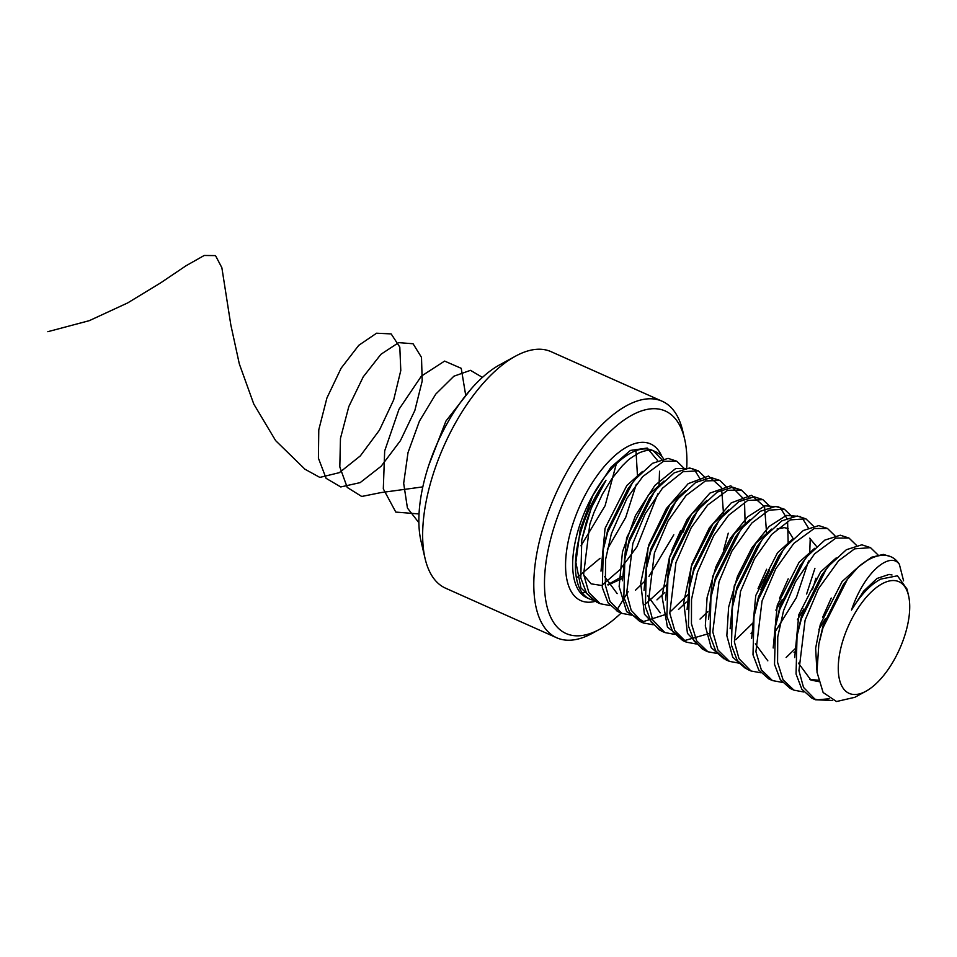 <?xml version="1.0" encoding="UTF-8"?>
<svg xmlns="http://www.w3.org/2000/svg" width="957" height="957" viewBox="0 0 957 957"><rect width="100%" height="100%" fill="white"/><g stroke="black" fill="none" stroke-linecap="round" stroke-linejoin="round"><path stroke-width="1.44" d="M686.731 468.033A121.85 55.949 114 0 0 684.578 438.82A121.85 55.949 114 0 0 628.486 417.144A121.85 55.949 114 0 0 557.608 516.684A121.85 55.949 114 0 0 599.584 629.323A121.85 55.949 114 0 0 621.105 613.042M599.584 629.323L592.383 633.271A129.494 59.466 -66 0 1 556.711 637.781A129.494 59.466 -66 0 1 547.775 513.562A129.494 59.466 -66 0 1 662.232 401.27A129.494 59.466 -66 0 1 682.7 430.817L684.578 438.82M425.111 558.649L421.008 541.148A112.77 51.786 -66 0 1 431.057 458.714A112.77 51.786 -66 0 1 499.674 364.832L515.44 356.195A129.494 59.466 114 0 0 436.655 463.989A129.494 59.466 114 0 0 425.111 558.649A129.494 59.466 114 0 0 445.591 588.196L556.711 637.781M844.852 634.718A61.14 28.076 114 0 0 865.918 691.241A61.14 28.076 114 0 0 903.121 640.341A61.14 28.076 114 0 0 908.564 595.649A61.14 28.076 114 0 0 880.416 584.775A61.14 28.076 114 0 0 844.852 634.718M858.154 567.094A80.663 37.048 -66 0 1 891.015 556.795L883.347 554.402L871.504 557.261L858.154 567.094L847.459 579.272L822.984 627.792L818.845 644.061L816.979 672.089L823.128 692.521L836.538 701.529L854.852 697.294L865.918 691.241M610.147 605.578L600.266 603.747L588.854 592.491L583.626 574.284L589.823 524.197L594.034 512.318L602.36 494.207L612.097 478.321L622.457 465.652C628.079 460.425 626.787 460.15 639.144 452.876C645.544 450.221 650.329 449.587 653.499 450.974L661.407 459.181M673.8 534.784L648.978 576.353M644.516 581.473L635.448 590.278M600.266 603.747L596.606 602.109L586.569 593.196L580.791 577.956L581.784 539.796L586.174 522.57C591.031 507.198 597.635 493.106 605.984 480.282A80.663 37.048 114 0 0 584.117 521.649A80.663 37.048 114 0 0 589.691 599.022A80.663 37.048 114 0 0 593.137 600.147M832.578 700.464L815.531 699.782L803.509 687.401L798.939 670.642L805.088 620.232L818.426 588.746L838.679 560.694L854.565 548.851L870.499 547.643L877.964 554.881M829.229 698.742L817.912 699.818L813.737 698.873M815.531 699.782L811.871 698.155L801.822 689.231L796.057 673.991L797.049 635.843L801.428 618.605L826.106 569.439L829.324 565.384L846.383 549.701L861.826 544.808L870.499 547.643M803.88 692.007L793.999 690.176L783.065 679.805L777.574 662.316L777.754 636.8L783.568 610.626L795.458 581.856L814.563 553.84L835.832 538.109L848.979 538.037L856.431 545.275M793.999 690.176L790.35 688.55L780.302 679.626L774.524 664.397L775.529 626.237L779.907 608.999L804.574 559.833L807.804 555.778L824.85 540.095L840.294 535.202L848.979 538.037M782.359 682.401L772.49 680.583L761.353 669.876L755.91 651.681L762.035 601.02L775.732 568.889L793.796 543.42L814.168 528.539L827.446 528.443L834.899 535.681M772.478 680.571L768.818 678.944L758.769 670.02L753.003 654.791L753.996 616.631L758.387 599.393L783.053 550.239L786.271 546.172L803.33 530.489L818.773 525.596L827.446 528.443M760.827 672.795L750.958 670.977L738.995 658.679L734.354 641.824L740.515 591.426L754.571 558.625L771.725 534.389L790.303 519.89L805.914 518.838L813.378 526.075M795.195 648.702L786.128 657.495M750.958 670.977L747.297 669.338L737.249 660.426L731.471 645.185L732.476 607.025L736.854 589.787L761.521 540.633L764.751 536.566L781.797 520.895L797.241 515.99L805.914 518.838M739.294 663.201L729.425 661.371L717.953 650.03L712.786 631.883L718.982 581.82L731.89 551.124L751.843 523.024L769.093 510.141L784.393 509.232L791.858 516.469M729.425 661.371L725.765 659.732L715.716 650.82L709.95 635.58L710.943 597.419L715.322 580.181L740 531.027L743.218 526.96L760.277 511.289L775.72 506.385L784.393 509.232M717.774 653.595L707.893 651.765L696.636 640.807L691.444 623.761L691.516 599.453L697.462 572.214L713.755 535.561L728.576 515.309L747.74 500.463L762.873 499.626L770.325 506.863M704.244 650.126L694.196 641.214L688.418 625.974L689.423 587.813L693.801 570.587L718.468 521.421L721.698 517.366L738.744 501.683L754.188 496.791L762.873 499.626M696.241 643.989L686.372 642.159L674.757 630.555L669.792 613.21L675.929 562.608L691.205 527.69L707.654 505.045L727.571 490.307L741.34 490.02L748.805 497.257M686.372 642.159L682.712 640.532L672.663 631.608L666.897 616.368L667.89 578.219L672.269 560.981L696.947 511.816L700.165 507.76L717.224 492.077L732.667 487.185L741.34 490.02M674.721 634.395L664.852 632.553L652.686 619.909L648.26 603.532L654.409 553.002L668.082 520.907L686.061 495.499L705.417 480.952L719.808 480.414L727.272 487.651M707.797 611.679L700.022 619.083M664.852 632.553L661.191 630.926L651.143 622.002L645.365 606.774L646.37 568.614L650.748 551.376L675.415 502.21L678.645 498.154L695.691 482.472L711.135 477.579L719.808 480.414M653.2 624.777L643.319 622.959L631.201 610.351L626.644 593.196L632.876 543.397L645.138 513.921L662.423 488.237L682.975 471.729L698.287 470.82L705.752 478.057M686.265 602.073L678.501 609.477M643.319 622.959L639.659 621.32L629.622 612.396L623.844 597.168L624.837 559.008L629.227 541.77L653.894 492.616L657.112 488.548L674.171 472.878L689.614 467.973L698.287 470.82M631.668 615.184L621.799 613.353L610.016 601.439L605.303 585.014L605.649 559.211L611.356 533.803L626.991 498.238L642.769 476.55L663.536 461.286L676.766 461.214L684.219 468.452M664.744 592.467L656.969 599.883M621.799 613.353L618.138 611.714L608.09 602.802L602.312 587.562L603.317 549.402L607.695 532.164L632.362 483.01L635.592 478.943L652.638 463.272L668.082 458.367L676.766 461.214M891.015 556.795A80.663 37.048 -66 0 1 899.353 564.259L903.587 580.827M814.933 568.291L806.619 594.034M663.464 458.69A80.663 37.048 114 0 0 655.425 451.692A80.663 37.048 114 0 0 653.499 450.974M908.564 595.649L907.033 589.117L897.439 575.791L880.679 579.117C870.356 584.643 860.618 594.955 851.491 610.076C864.47 571.389 890.225 551.34 899.353 564.259M601.953 585.517L591.103 583.842L583.71 574.99M581.784 539.796L591.294 507.964L605.984 480.282M818.845 644.061L823.092 625.579L843.177 584.918L845.187 582.358M818.51 681.587L810.89 680.044L798.401 663.081M797.049 635.843L801.559 615.973L821.644 575.313L826.106 569.439M775.529 626.237L780.039 606.367L800.124 565.707L804.574 559.833M825.389 618.629L818.929 629.347M767.837 660.844L755.336 643.834M754.774 612.887L758.506 596.761L778.591 556.101L783.053 550.239M809.658 538.169L816.584 546.507M815.95 578.172L812.469 589.656M803.856 609.023L797.408 619.741M732.476 607.025L736.986 587.155L757.071 546.495L761.521 540.633M777.06 529.03L784.226 527.642L788.137 528.563M782.336 599.417L775.876 610.135M710.943 597.419L715.453 577.561L735.538 536.901L740 531.027M769.416 570.444L760.803 589.823M689.423 587.813L693.933 567.956L714.018 527.295L718.468 521.421M667.89 578.219L672.4 558.35L692.485 517.689L696.947 511.816M660.21 612.815L647.722 595.852M646.37 568.614L650.88 548.744L670.965 508.083L675.415 502.21M624.837 559.008L629.347 539.138L649.432 498.477L653.894 492.616M686.791 520.548L683.31 532.032M617.157 593.615L604.657 576.64M603.317 549.402L607.827 529.544L627.912 488.871L632.362 483.01M622.564 578.375L608.054 585.026M621.942 576.569L607.851 584.667M851.491 610.076L863.645 591.127L877.007 578.471L889.101 574.427L892.02 574.978M816.835 670.103L815.651 648.164L820.328 624.347L842.112 581.533L857.735 567.513M818.187 680.212L809.538 679.374M794.717 657.591L798.808 614.741L820.592 571.927L836.203 557.907M773.184 647.985L777.275 605.135L799.059 562.321L814.67 548.301M831.25 598.029L822.625 617.397M794.944 651.825L794.059 652.507M751.664 638.379L755.755 595.541L777.539 552.715L793.15 538.707M730.131 628.773L734.234 585.935L756.006 543.109L771.617 529.101M786.714 528.049L793.197 538.659M788.197 578.829L779.572 598.197M751.891 632.613L751.018 633.295M708.611 619.167L712.702 576.329L734.486 533.516L750.097 519.495M766.665 569.224L758.052 588.591M687.078 609.561L691.181 566.723L712.953 523.91L728.564 509.89M665.558 599.967L669.649 557.118L691.433 514.304L707.044 500.284M728.253 533.181L723.612 550.012M644.037 590.361L648.128 547.512L669.9 504.698L685.523 490.678M622.505 580.755L626.596 537.918L648.379 495.092L663.991 481.084M680.559 530.8L671.946 550.167M600.984 571.15L605.075 528.312L626.847 485.486L642.47 471.478M662.232 401.27L551.112 351.686A129.494 59.466 114 0 0 515.44 356.195M745.539 668.453L732.727 657.22L726.841 635.651L728.624 607.121L737.536 576.198L751.927 547.775L769.225 526.398L786.391 515.416L800.399 516.529M802.062 517.737L808.282 527.809M810.22 538.444L809.718 553.529M808.557 561.053L796.368 597.67L775.242 631.608M724.006 658.847L711.195 647.626L705.321 626.045L707.091 597.527L716.015 566.592L730.406 538.169L747.704 516.792L764.858 505.81L778.878 506.923M780.541 508.143L786.762 518.204M787.599 521.254L788.197 543.923M752.932 622.971L735.73 639.743M702.486 649.241L687.449 633.343L683.753 602.36L691.899 563.996L709.364 527.821L731.244 502.868L751.532 495.283L764.595 506.815L766.677 534.329M709.556 633.402L684.686 640.544L667.436 627.098L662.041 596.534L669.481 557.022L687.222 519.173L709.903 493.118L730.813 485.797L743.709 498.992M744.546 502.042L745.144 524.723M659.433 630.041L644.396 614.143L640.7 583.16L648.846 544.784L666.311 508.61L688.191 483.656L708.479 476.072L721.542 487.603L723.624 515.117M688.346 594.153L671.156 610.937M666.503 614.191L643.571 621.536L626.608 611.619L619.131 586.557L622.469 551.926L635.484 515.512L654.815 485.486L675.618 468.583L692.772 468.511M694.435 469.72L700.656 479.792M666.814 584.56L644.791 604.716M616.38 610.829L628.103 591.725M594.859 601.235L581.007 588.029L575.887 562.417L580.229 529.4L592.85 495.475L610.889 467.303L630.424 450.424L647.231 448.067L657.603 460.58M659.529 471.215L659.038 486.3M657.866 493.824L636.931 546.77L620.112 569.559L601.654 585.564M585.959 592.227L582.131 592.718M635.986 450.723L637.518 476.706M636.333 484.23L625.687 517.498L607.336 549.246M600.075 558.29L576.425 578.136M616.308 463.942L605.087 505.763L580.971 545.825M428.82 465.138L445.926 421.08L470.88 389.26M418.867 522.678L407.431 508.047L403.675 483.297L408.017 452.577L419.453 421.08L435.758 394.117L453.893 376.209L470.485 370.335L482.436 377.405M419.022 513.945L395.803 512.091L383.302 488.86L384.678 450.926L398.973 409.309L421.355 376.149L444.61 361.088L461.238 368.325L465.736 395.468M422.815 486.886L380.982 492.592L361.71 496.468L347.235 487.436L339.807 466.92L340.465 438.354L348.827 406.546L363.229 376.867L380.934 354.293L398.65 342.63L413.077 343.754L421.499 357.38L422.204 381.03L414.836 410.529L400.397 440.71L381.149 466.238L360.155 482.627L340.776 486.946L326.098 478.333L318.406 458.164L318.777 429.801L326.911 398.004L341.147 368.17L358.791 345.298L376.568 333.215L391.162 333.909L399.811 347.128L400.792 370.503L393.674 399.894L379.45 430.136L360.322 455.903L339.328 472.662L319.841 477.411L304.96 469.217L275.628 440.615L253.796 404.081L239.31 363.875L230.804 324.794L221.868 267.721L215.504 255.603L204.212 255.471L186.113 265.711L160.429 283.009L127.616 302.95L89.252 320.679L47.85 331.684M655.425 451.692L652.674 450.46A80.663 37.048 114 0 0 581.366 520.417A80.663 37.048 114 0 0 586.94 597.802L589.691 599.022M595.122 601.379A85.759 39.381 -66 0 1 574.81 518.347A85.759 39.381 -66 0 1 621.332 450.496A85.759 39.381 -66 0 1 662.017 456.764M707.893 651.765L704.244 650.138M843.177 584.918L847.459 579.272M755.36 609.537L753.996 616.631"/></g></svg>
